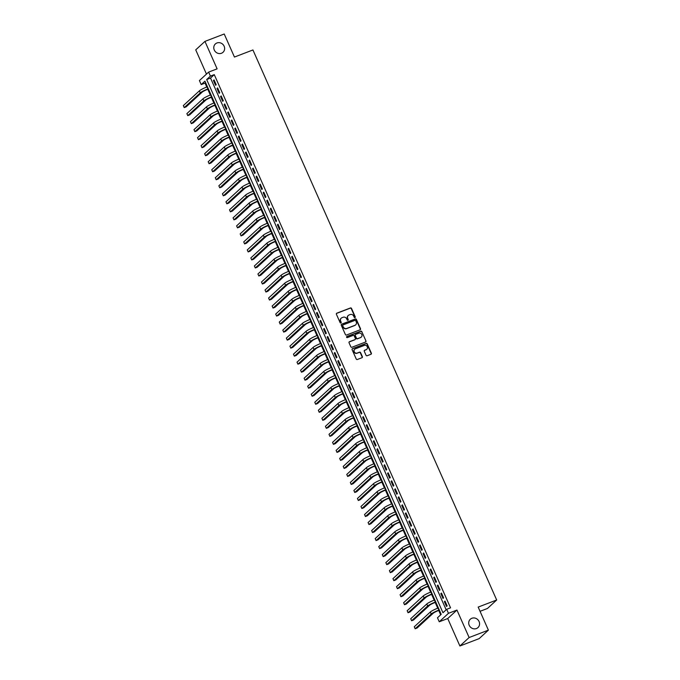 <?xml version="1.0" encoding="UTF-8"?>
<svg xmlns="http://www.w3.org/2000/svg" width="680" height="680" viewBox="0 0 680 680"><rect width="100%" height="100%" fill="white"/><g stroke="black" fill="none" stroke-linecap="round" stroke-linejoin="round"><path stroke-width="1.02" d="M354.96 317.577A0.612 0.561 47.4 0 0 355.249 316.82L351.543 308.465A0.867 0.799 47.4 0 0 350.438 307.964L336.812 313.183A0.867 0.799 47.4 0 0 336.404 314.262L340.111 322.626A0.612 0.561 47.4 0 0 341.054 322.873A0.612 0.561 47.4 0 0 341.173 322.218L340.697 321.139A2.78 2.567 47.4 0 1 341.998 317.688L343.137 317.254A2.78 2.567 47.4 0 1 346.673 318.844L347.149 319.923A0.612 0.561 47.4 0 0 348.092 320.17A0.612 0.561 47.4 0 0 348.211 319.524L347.735 318.435A2.78 2.567 47.4 0 1 349.036 314.993L350.175 314.56A2.78 2.567 47.4 0 1 353.71 316.149L354.186 317.228A0.612 0.561 47.4 0 0 354.96 317.577M354.986 317.569A0.612 0.561 47.4 0 0 354.994 317.05L351.296 308.686A0.867 0.799 47.4 0 0 350.183 308.193L336.566 313.412A0.867 0.799 47.4 0 0 336.464 313.463M340.909 322.966A0.612 0.561 47.4 0 0 340.926 322.447L340.697 321.139M347.947 320.263A0.612 0.561 47.4 0 0 347.964 319.753L347.735 318.435M471.861 618.273A5.661 5.228 47.4 0 0 470.305 619.242A5.661 5.228 47.4 0 0 469.676 626.161A5.661 5.228 47.4 0 0 476.416 628.541A5.661 5.228 47.4 0 0 477.972 627.581A5.661 5.228 47.4 0 0 478.601 620.653A5.661 5.228 47.4 0 0 471.861 618.273M216.929 42.984A5.661 5.228 47.4 0 0 215.373 43.945A5.661 5.228 47.4 0 0 214.744 50.873A5.661 5.228 47.4 0 0 221.476 53.252A5.661 5.228 47.4 0 0 223.031 52.283A5.661 5.228 47.4 0 0 223.669 45.356A5.661 5.228 47.4 0 0 216.929 42.984M366.036 355.249A0.867 0.799 47.4 0 0 367.14 355.742L370.957 354.28A0.867 0.799 47.4 0 0 371.365 353.2L367.251 343.918A0.867 0.799 47.4 0 0 366.146 343.417L352.529 348.636A0.867 0.799 47.4 0 0 352.121 349.716L356.235 359.006A0.867 0.799 47.4 0 0 357.34 359.499L361.955 357.731A0.867 0.799 47.4 0 0 362.363 356.651L360.604 352.682A0.867 0.799 47.4 0 0 359.499 352.18L357.212 353.065A2.321 2.142 47.4 0 1 354.705 349.248A2.321 2.142 47.4 0 1 355.342 348.849L364.31 345.414A2.321 2.142 47.4 0 1 366.817 349.231A2.321 2.142 47.4 0 1 366.171 349.622L364.684 350.2A0.867 0.799 47.4 0 0 364.276 351.271L366.036 355.249M446.692 609.306L448.469 613.309L439.246 621.792L437.469 617.78L441.21 614.346L204.935 81.15L201.195 84.584L199.418 80.572L208.641 72.097L210.418 76.109L206.678 79.543L442.96 612.74L446.692 609.306L450.551 607.827L214.268 74.63L210.418 76.109M208.641 72.097L217.115 68.85L204.952 41.386L224.222 34L234.439 57.052L252.934 49.963L496.68 599.998L478.176 607.087L488.393 630.139L469.123 637.525L456.952 610.062L448.469 613.309M360.111 329.8A0.867 0.799 47.4 0 0 360.519 328.729L356.405 319.438A0.867 0.799 47.4 0 0 355.3 318.945L341.683 324.164A0.867 0.799 47.4 0 0 341.275 325.244L345.389 334.526A0.867 0.799 47.4 0 0 346.494 335.027L360.111 329.8M361.828 331.678L365.942 340.969A0.867 0.799 47.4 0 1 365.534 342.04L351.917 347.259A0.867 0.799 47.4 0 1 350.812 346.766L349.052 342.788A0.867 0.799 47.4 0 1 349.46 341.717L354.986 339.6A0.867 0.799 47.4 0 0 355.394 338.521L354.221 335.886A0.867 0.799 47.4 0 0 353.115 335.385L347.37 337.594A0.612 0.561 47.4 0 1 346.707 336.591A0.612 0.561 47.4 0 1 346.876 336.49L360.723 331.177A0.867 0.799 47.4 0 1 361.828 331.678L365.942 340.969M488.393 630.139L479.171 638.613L459.901 646L469.123 637.525M204.952 41.386L195.73 49.861L206.465 74.094M216.197 84.711L214.064 79.9L213.435 80.469L215.569 85.28L216.197 84.711M219.75 92.727L217.617 87.916L216.988 88.493L219.121 93.304L219.75 92.727M223.303 100.742L221.17 95.931L220.541 96.509L222.675 101.32L223.303 100.742M226.856 108.766L224.723 103.955L224.094 104.525L226.227 109.335L226.856 108.766M230.409 116.781L228.276 111.97L227.647 112.54L229.78 117.351L230.409 116.781M233.963 124.797L231.829 119.986L231.2 120.564L233.333 125.375L233.963 124.797M237.516 132.821L235.382 128.01L234.753 128.579L236.886 133.391L237.516 132.821M241.069 140.837L238.935 136.025L238.306 136.595L240.44 141.406L241.069 140.837M244.621 148.852L242.488 144.041L241.859 144.619L243.993 149.43L244.621 148.852M248.175 156.876L246.041 152.065L245.412 152.635L247.546 157.445L248.175 156.876M251.727 164.892L249.594 160.081L248.965 160.65L251.099 165.461L251.727 164.892M255.28 172.907L253.147 168.096L252.526 168.674L254.651 173.476L255.28 172.907M258.833 180.922L256.7 176.112L256.079 176.69L258.204 181.5L258.833 180.922M262.387 188.946L260.253 184.135L259.632 184.705L261.757 189.516L262.387 188.946M265.94 196.962L263.806 192.151L263.185 192.72L265.31 197.531L265.94 196.962M269.493 204.977L267.359 200.167L266.738 200.744L268.863 205.555L269.493 204.977M273.046 213.001L270.912 208.191L270.291 208.76L272.416 213.571L273.046 213.001M276.599 221.017L274.465 216.206L273.844 216.775L275.969 221.587L276.599 221.017M280.151 229.032L278.018 224.222L277.398 224.8L279.523 229.611L280.151 229.032M283.704 237.048L281.571 232.237L280.95 232.815L283.075 237.626L283.704 237.048M287.257 245.072L285.124 240.261L284.503 240.83L286.628 245.642L287.257 245.072M290.81 253.088L288.677 248.276L288.056 248.846L290.181 253.657L290.81 253.088M294.363 261.103L292.23 256.292L291.609 256.87L293.734 261.681L294.363 261.103M297.916 269.127L295.783 264.316L295.162 264.885L297.287 269.697L297.916 269.127M301.469 277.142L299.336 272.332L298.716 272.901L300.841 277.712L301.469 277.142M305.023 285.158L302.889 280.347L302.269 280.925L304.394 285.736L305.023 285.158M308.575 293.182L306.442 288.371L305.822 288.94L307.947 293.751L308.575 293.182M312.128 301.197L309.995 296.387L309.375 296.956L311.5 301.767L312.128 301.197M315.681 309.213L313.548 304.402L312.927 304.971L315.052 309.782L315.681 309.213M319.234 317.228L317.101 312.418L316.481 312.995L318.606 317.806L319.234 317.228M322.787 325.252L320.654 320.442L320.034 321.011L322.167 325.822L322.787 325.252M326.341 333.268L324.207 328.457L323.587 329.026L325.72 333.837L326.341 333.268M329.894 341.284L327.76 336.473L327.139 337.05L329.273 341.861L329.894 341.284M333.447 349.308L331.313 344.497L330.692 345.066L332.826 349.877L333.447 349.308M337 357.323L334.866 352.512L334.245 353.082L336.379 357.892L337 357.323M340.552 365.339L338.419 360.527L337.798 361.105L339.932 365.916L340.552 365.339M344.105 373.354L341.972 368.543L341.351 369.121L343.485 373.932L344.105 373.354M347.659 381.378L345.525 376.567L344.904 377.137L347.038 381.947L347.659 381.378M351.212 389.394L349.078 384.582L348.457 385.152L350.591 389.963L351.212 389.394M354.764 397.409L352.631 392.598L352.01 393.176L354.144 397.987L354.764 397.409M358.317 405.433L356.184 400.622L355.563 401.192L357.697 406.002L358.317 405.433M361.87 413.449L359.737 408.637L359.116 409.207L361.25 414.018L361.87 413.449M365.423 421.464L363.29 416.653L362.67 417.231L364.803 422.042L365.423 421.464M368.976 429.479L366.843 424.677L366.223 425.247L368.356 430.058L368.976 429.479M372.529 437.504L370.396 432.692L369.775 433.262L371.909 438.073L372.529 437.504M376.082 445.519L373.949 440.708L373.328 441.277L375.462 446.088L376.082 445.519M379.635 453.535L377.502 448.723L376.881 449.302L379.015 454.113L379.635 453.535M383.188 461.558L381.055 456.748L380.434 457.317L382.568 462.128L383.188 461.558M386.741 469.574L384.608 464.763L383.988 465.333L386.121 470.144L386.741 469.574M390.295 477.589L388.161 472.779L387.541 473.356L389.674 478.167L390.295 477.589M393.848 485.613L391.714 480.802L391.094 481.372L393.227 486.183L393.848 485.613M397.4 493.629L395.267 488.818L394.647 489.387L396.78 494.198L397.4 493.629M400.953 501.644L398.82 496.833L398.2 497.412L400.333 502.214L400.953 501.644M404.506 509.66L402.373 504.849L401.752 505.427L403.886 510.238L404.506 509.66M408.059 517.684L405.926 512.873L405.305 513.442L407.439 518.254L408.059 517.684M411.613 525.7L409.479 520.888L408.858 521.458L410.992 526.269L411.613 525.7M415.166 533.715L413.032 528.904L412.411 529.482L414.545 534.293L415.166 533.715M418.719 541.739L416.585 536.928L415.964 537.498L418.098 542.308L418.719 541.739M422.272 549.755L420.138 544.943L419.517 545.513L421.651 550.324L422.272 549.755M425.825 557.77L423.691 552.959L423.07 553.537L425.204 558.348L425.825 557.77M429.377 565.785L427.244 560.975L426.624 561.553L428.757 566.363L429.377 565.785M432.93 573.81L430.797 568.998L430.176 569.568L432.31 574.379L432.93 573.81M436.483 581.825L434.35 577.014L433.729 577.583L435.863 582.394L436.483 581.825M440.037 589.84L437.903 585.029L437.283 585.608L439.416 590.418L440.037 589.84M443.589 597.865L441.456 593.053L440.835 593.623L442.969 598.434L443.589 597.865M214.268 74.63L210.528 78.064L446.156 609.798M444.388 601.638L446.522 606.45L447.142 605.88L445.009 601.069L444.388 601.638L445.137 601.358M205.581 82.611L205.045 83.104L206.771 87.006M207.791 89.292L210.324 95.022M211.344 97.316L213.877 103.046M214.897 105.332L217.43 111.061M218.45 113.347L220.983 119.076M222.003 121.363L224.536 127.092M225.556 129.387L228.089 135.116M229.109 137.403L231.642 143.131M232.662 145.418L235.195 151.147M236.215 153.442L238.748 159.171M239.768 161.457L242.301 167.186M243.321 169.473L245.862 175.202M246.874 177.488L249.416 183.218M250.427 185.512L252.969 191.242M253.98 193.528L256.522 199.257M257.533 201.543L260.075 207.272M261.086 209.567L263.627 215.296M264.639 217.583L267.18 223.312M268.192 225.599L270.733 231.327M271.745 233.614L274.286 239.343M275.298 241.638L277.839 247.367M278.851 249.653L281.392 255.382M282.404 257.669L284.945 263.398M285.957 265.693L288.499 271.422M289.51 273.708L292.051 279.438M293.063 281.724L295.604 287.453M296.616 289.748L299.157 295.477M300.169 297.764L302.71 303.493M303.722 305.779L306.264 311.508M307.275 313.795L309.817 319.524M310.828 321.819L313.37 327.548M314.381 329.834L316.923 335.563M317.934 337.85L320.475 343.578M321.487 345.874L324.028 351.602M325.04 353.889L327.582 359.618M328.593 361.904L331.135 367.633M332.146 369.92L334.688 375.649M335.699 377.944L338.24 383.673M339.252 385.959L341.793 391.688M342.805 393.975L345.346 399.704M346.358 401.999L348.899 407.728M349.911 410.014L352.452 415.743M353.464 418.03L356.005 423.759M357.017 426.054L359.558 431.783M360.57 434.07L363.111 439.798M364.123 442.085L366.664 447.814M367.676 450.1L370.217 455.829M371.229 458.125L373.771 463.853M374.782 466.14L377.324 471.869M378.335 474.156L380.876 479.885M381.888 482.179L384.429 487.909M385.441 490.195L387.982 495.924M388.994 498.21L391.536 503.94M392.547 506.226L395.089 511.955M396.1 514.25L398.642 519.979M399.653 522.265L402.195 527.994M403.206 530.281L405.748 536.01M406.759 538.305L409.3 544.034M410.312 546.321L412.853 552.049M413.865 554.336L416.406 560.065M417.418 562.351L419.959 568.081M420.971 570.375L423.512 576.104M424.524 578.391L427.065 584.12M428.077 586.406L430.618 592.135M431.63 594.431L434.171 600.159M435.183 602.446L437.725 608.175M438.736 610.462L440.674 614.839M480.046 611.312L487.458 608.472L496.68 599.998M456.952 610.062L447.729 618.537L459.901 646M447.729 618.537L439.246 621.792M205.045 83.104L201.195 84.584M210.528 78.064L206.678 79.543M213.435 80.469L214.191 80.18M216.988 88.493L217.745 88.204M220.541 96.509L221.298 96.22M224.094 104.525L224.85 104.235M227.647 112.54L228.403 112.259M231.2 120.564L231.956 120.275M234.753 128.579L235.509 128.291M238.306 136.595L239.062 136.315M241.859 144.619L242.615 144.33M245.412 152.635L246.168 152.345M248.965 160.65L249.722 160.361M252.526 168.674L253.275 168.385M256.079 176.69L256.827 176.4M259.632 184.705L260.38 184.416M263.185 192.72L263.933 192.44M266.738 200.744L267.486 200.456M270.291 208.76L271.039 208.471M273.844 216.775L274.593 216.487M277.398 224.8L278.146 224.51M280.95 232.815L281.699 232.526M284.503 240.83L285.251 240.542M288.056 248.846L288.804 248.565M291.609 256.87L292.357 256.581M295.162 264.885L295.911 264.596M298.716 272.901L299.464 272.62M302.269 280.925L303.017 280.636M305.822 288.94L306.57 288.651M309.375 296.956L310.123 296.667M312.927 304.971L313.675 304.691M316.481 312.995L317.228 312.707M320.034 321.011L320.781 320.722M323.587 329.026L324.334 328.746M327.139 337.05L327.887 336.762M330.692 345.066L331.44 344.777M334.245 353.082L334.993 352.793M337.798 361.105L338.546 360.817M341.351 369.121L342.1 368.832M344.904 377.137L345.652 376.848M348.457 385.152L349.205 384.872M352.01 393.176L352.758 392.887M355.563 401.192L356.311 400.902M359.116 409.207L359.865 408.918M362.67 417.231L363.418 416.942M366.223 425.247L366.971 424.957M369.775 433.262L370.524 432.973M373.328 441.277L374.076 440.997M376.881 449.302L377.629 449.012M380.434 457.317L381.183 457.028M383.988 465.333L384.736 465.052M387.541 473.356L388.288 473.067M391.094 481.372L391.841 481.083M394.647 489.387L395.394 489.098M398.2 497.412L398.947 497.123M401.752 505.427L402.5 505.138M405.305 513.442L406.053 513.154M408.858 521.458L409.606 521.178M412.411 529.482L413.159 529.193M415.964 537.498L416.712 537.208M419.517 545.513L420.265 545.224M423.07 553.537L423.819 553.248M426.624 561.553L427.372 561.263M430.176 569.568L430.925 569.279M433.729 577.583L434.477 577.303M437.283 585.608L438.031 585.318M440.835 593.623L441.583 593.334M348.151 315.579A2.78 2.567 47.4 0 0 347.48 318.665M341.113 318.282A2.78 2.567 47.4 0 0 340.442 321.368M360.213 329.757A0.867 0.799 47.4 0 0 360.273 328.958L356.159 319.668A0.867 0.799 47.4 0 0 355.053 319.175L341.428 324.394A0.867 0.799 47.4 0 0 341.334 324.436M355.733 320.714A0.612 0.561 47.4 0 0 354.96 320.365L343 324.947A0.612 0.561 47.4 0 0 342.72 325.703L343.221 326.842A2.78 2.567 47.4 0 0 346.757 328.431L354.934 325.303A2.78 2.567 47.4 0 0 356.235 321.852L355.733 320.714M342.728 325.185A0.612 0.561 47.4 0 0 342.465 325.933L342.72 325.703M355.563 324.938A2.78 2.567 47.4 0 1 354.679 325.524L346.511 328.661A2.78 2.567 47.4 0 1 342.975 327.072L342.465 325.933M365.636 341.998A0.867 0.799 47.4 0 0 365.695 341.19M355.087 339.55A0.867 0.799 47.4 0 1 354.73 339.83L349.205 341.947A0.867 0.799 47.4 0 0 349.112 341.989M361.582 331.908A0.867 0.799 47.4 0 0 360.476 331.406L346.63 336.719A0.612 0.561 47.4 0 0 346.604 336.727M360.714 337.399A2.321 2.142 47.4 0 0 361.615 334.161A2.321 2.142 47.4 0 0 358.844 333.192L355.691 334.399A0.867 0.799 47.4 0 0 355.283 335.478L356.447 338.113A0.867 0.799 47.4 0 0 357.552 338.615L360.468 337.628A2.321 2.142 47.4 0 0 361.225 337.118M355.342 334.679A0.867 0.799 47.4 0 0 355.028 335.707L355.283 335.478M360.468 337.628L357.306 338.844A0.867 0.799 47.4 0 1 356.201 338.342L355.028 335.707M366.681 349.341A2.321 2.142 47.4 0 1 365.925 349.851L364.429 350.429A0.867 0.799 47.4 0 0 364.327 350.472M354.586 349.367A2.321 2.142 47.4 0 0 356.957 353.286L357.212 353.065M362.058 357.68A0.867 0.799 47.4 0 0 362.117 356.881L360.357 352.911A0.867 0.799 47.4 0 0 359.252 352.41L356.957 353.286M371.059 354.229A0.867 0.799 47.4 0 0 371.118 353.43L367.004 344.148A0.867 0.799 47.4 0 0 365.899 343.647L352.282 348.865A0.867 0.799 47.4 0 0 352.18 348.916M208.429 89.046L207.306 89.479A4.42 0.578 156.1 0 0 202.198 92.106L186.133 106.871L184.212 107.602L200.277 92.846A6.638 0.875 -23.9 0 1 207.927 88.91L208.309 88.766M184.212 107.602L183.319 105.604L199.385 90.84A6.638 0.875 -23.9 0 1 207.034 86.904L207.417 86.759M211.981 97.061L210.859 97.495A4.42 0.578 156.1 0 0 205.76 100.121L189.686 114.886L187.765 115.626L203.83 100.861A6.638 0.875 -23.9 0 1 211.48 96.925L211.862 96.781M187.765 115.626L186.873 113.619L202.938 98.855A6.638 0.875 -23.9 0 1 210.588 94.919L210.97 94.775M215.534 105.085L214.412 105.519A4.42 0.578 156.1 0 0 209.312 108.137L193.239 122.901L191.318 123.641L207.383 108.876A6.638 0.875 -23.9 0 1 215.033 104.941L215.416 104.797M191.318 123.641L190.425 121.635L206.49 106.871A6.638 0.875 -23.9 0 1 214.141 102.935L214.523 102.791M219.088 113.101L217.965 113.534A4.42 0.578 156.1 0 0 212.865 116.161L196.792 130.917L194.871 131.656L210.936 116.892A6.638 0.875 -23.9 0 1 218.586 112.965L218.969 112.82M194.871 131.656L193.978 129.659L210.043 114.894A6.638 0.875 -23.9 0 1 217.694 110.959L218.076 110.814M222.641 121.117L221.519 121.55A4.42 0.578 156.1 0 0 216.418 124.177L200.345 138.941L198.424 139.68L214.489 124.916A6.638 0.875 -23.9 0 1 222.139 120.981L222.522 120.836M198.424 139.68L197.531 137.674L213.596 122.91A6.638 0.875 -23.9 0 1 221.246 118.974L221.629 118.83M226.194 129.141L225.072 129.574A4.42 0.578 156.1 0 0 219.972 132.192L203.898 146.956L201.977 147.696L218.042 132.931A6.638 0.875 -23.9 0 1 225.692 128.996L226.075 128.851M201.977 147.696L201.084 145.69L217.149 130.925A6.638 0.875 -23.9 0 1 224.8 126.99L225.182 126.845M229.746 137.156L228.625 137.589A4.42 0.578 156.1 0 0 223.525 140.207L207.451 154.972L205.53 155.712L221.595 140.947A6.638 0.875 -23.9 0 1 229.245 137.011L229.627 136.867M205.53 155.712L204.637 153.706L220.702 138.95A6.638 0.875 -23.9 0 1 228.352 135.014L228.735 134.869M233.308 145.171L232.177 145.605A4.42 0.578 156.1 0 0 227.077 148.231L211.004 162.996L209.083 163.736L225.148 148.971A6.638 0.875 -23.9 0 1 232.798 145.035L233.18 144.891M209.083 163.736L208.191 161.73L224.255 146.965A6.638 0.875 -23.9 0 1 231.905 143.03L232.288 142.885M236.861 153.195L235.73 153.62A4.42 0.578 156.1 0 0 230.63 156.247L214.557 171.011L212.636 171.751L228.701 156.987A6.638 0.875 -23.9 0 1 236.351 153.051L236.733 152.906M212.636 171.751L211.744 169.745L227.808 154.981A6.638 0.875 -23.9 0 1 235.458 151.045L235.841 150.9M240.414 161.211L239.283 161.644A4.42 0.578 156.1 0 0 234.183 164.262L218.11 179.027L216.189 179.767L232.254 165.002A6.638 0.875 -23.9 0 1 239.904 161.066L240.286 160.922M216.189 179.767L215.296 177.76L231.361 162.996A6.638 0.875 -23.9 0 1 239.02 159.069L239.394 158.916M243.967 169.226L242.837 169.66A4.42 0.578 156.1 0 0 237.736 172.286L221.663 187.043L219.742 187.782L235.807 173.018A6.638 0.875 -23.9 0 1 243.457 169.09L243.839 168.946M219.742 187.782L218.85 185.784L234.915 171.02A6.638 0.875 -23.9 0 1 242.573 167.084L242.947 166.94M247.52 177.242L246.389 177.675A4.42 0.578 156.1 0 0 241.29 180.302L225.216 195.066L223.295 195.806L239.36 181.042A6.638 0.875 -23.9 0 1 247.01 177.106L247.393 176.962M223.295 195.806L222.402 193.8L238.468 179.035A6.638 0.875 -23.9 0 1 246.126 175.1L246.5 174.956M251.073 185.266L249.942 185.7A4.42 0.578 156.1 0 0 244.843 188.317L228.769 203.082L226.848 203.821L242.913 189.057A6.638 0.875 -23.9 0 1 250.563 185.121L250.946 184.977M226.848 203.821L225.955 201.816L242.02 187.051A6.638 0.875 -23.9 0 1 249.679 183.115L250.053 182.971M254.626 193.281L253.496 193.715A4.42 0.578 156.1 0 0 248.395 196.333L232.322 211.097L230.401 211.837L246.466 197.072A6.638 0.875 -23.9 0 1 254.116 193.145L254.499 192.993M230.401 211.837L229.508 209.831L245.574 195.075A6.638 0.875 -23.9 0 1 253.232 191.139L253.606 190.995M258.179 201.297L257.048 201.731A4.42 0.578 156.1 0 0 251.949 204.357L235.875 219.121L233.954 219.861L250.019 205.096A6.638 0.875 -23.9 0 1 257.669 201.161L258.051 201.017M233.954 219.861L233.061 217.855L249.126 203.09A6.638 0.875 -23.9 0 1 256.785 199.155L257.159 199.01M261.732 209.321L260.601 209.746A4.42 0.578 156.1 0 0 255.501 212.373L239.428 227.137L237.507 227.876L253.572 213.112A6.638 0.875 -23.9 0 1 261.222 209.177L261.604 209.032M237.507 227.876L236.614 225.871L252.679 211.106A6.638 0.875 -23.9 0 1 260.338 207.17L260.712 207.026M265.285 217.337L264.154 217.77A4.42 0.578 156.1 0 0 259.054 220.388L242.981 235.152L241.06 235.892L257.125 221.127A6.638 0.875 -23.9 0 1 264.775 217.192L265.157 217.047M241.06 235.892L240.167 233.886L256.232 219.121A6.638 0.875 -23.9 0 1 263.891 215.194L264.265 215.042M268.838 225.352L267.707 225.785A4.42 0.578 156.1 0 0 262.607 228.412L246.534 243.176L244.613 243.907L260.678 229.151A6.638 0.875 -23.9 0 1 268.328 225.216L268.71 225.072M244.613 243.907L243.721 241.91L259.786 227.145A6.638 0.875 -23.9 0 1 267.444 223.21L267.818 223.065M272.391 233.368L271.26 233.801A4.42 0.578 156.1 0 0 266.161 236.427L250.087 251.192L248.166 251.931L264.231 237.167A6.638 0.875 -23.9 0 1 271.881 233.231L272.264 233.087M248.166 251.931L247.274 249.925L263.339 235.161A6.638 0.875 -23.9 0 1 270.997 231.225L271.371 231.081M275.944 241.392L274.813 241.825A4.42 0.578 156.1 0 0 269.714 244.443L253.64 259.207L251.719 259.947L267.784 245.182A6.638 0.875 -23.9 0 1 275.434 241.247L275.817 241.102M251.719 259.947L250.826 257.941L266.892 243.176A6.638 0.875 -23.9 0 1 274.55 239.241L274.924 239.097M279.497 249.407L278.366 249.84A4.42 0.578 156.1 0 0 273.267 252.467L257.201 267.223L255.272 267.962L271.337 253.198A6.638 0.875 -23.9 0 1 278.987 249.271L279.37 249.118M255.272 267.962L254.379 265.965L270.445 251.2A6.638 0.875 -23.9 0 1 278.103 247.265L278.477 247.121M283.05 257.423L281.92 257.856A4.42 0.578 156.1 0 0 276.82 260.482L260.754 275.247L258.825 275.986L274.89 261.222A6.638 0.875 -23.9 0 1 282.54 257.286L282.923 257.142M258.825 275.986L257.933 273.981L273.998 259.216A6.638 0.875 -23.9 0 1 281.656 255.28L282.03 255.136M286.603 265.447L285.473 265.88A4.42 0.578 156.1 0 0 280.373 268.498L264.308 283.262L262.378 284.002L278.443 269.238A6.638 0.875 -23.9 0 1 286.093 265.302L286.475 265.157M262.378 284.002L261.486 281.996L277.55 267.231A6.638 0.875 -23.9 0 1 285.209 263.296L285.583 263.151M290.156 273.462L289.025 273.896A4.42 0.578 156.1 0 0 283.925 276.514L267.861 291.278L265.931 292.017L281.996 277.253A6.638 0.875 -23.9 0 1 289.646 273.317L290.028 273.173M265.931 292.017L265.038 290.012L281.103 275.247A6.638 0.875 -23.9 0 1 288.762 271.32L289.136 271.175M293.709 281.477L292.578 281.911A4.42 0.578 156.1 0 0 287.478 284.537L271.413 299.302L269.484 300.033L285.549 285.277A6.638 0.875 -23.9 0 1 293.199 281.341L293.582 281.197M269.484 300.033L268.591 298.036L284.656 283.271A6.638 0.875 -23.9 0 1 292.315 279.335L292.689 279.191M297.262 289.501L296.131 289.926A4.42 0.578 156.1 0 0 291.031 292.553L274.966 307.317L273.037 308.057L289.102 293.293A6.638 0.875 -23.9 0 1 296.752 289.357L297.135 289.212M273.037 308.057L272.144 306.051L288.218 291.286A6.638 0.875 -23.9 0 1 295.868 287.351L296.242 287.207M300.815 297.517L299.685 297.95A4.42 0.578 156.1 0 0 294.584 300.569L278.519 315.333L276.59 316.072L292.655 301.308A6.638 0.875 -23.9 0 1 300.305 297.373L300.688 297.228M276.59 316.072L275.697 314.067L291.771 299.302A6.638 0.875 -23.9 0 1 299.421 295.375L299.795 295.222M304.368 305.532L303.238 305.966A4.42 0.578 156.1 0 0 298.137 308.593L282.072 323.349L280.143 324.088L296.208 309.324A6.638 0.875 -23.9 0 1 303.858 305.397L304.24 305.252M280.143 324.088L279.25 322.091L295.324 307.326A6.638 0.875 -23.9 0 1 302.974 303.39L303.348 303.246M307.921 313.548L306.791 313.981A4.42 0.578 156.1 0 0 301.69 316.608L285.625 331.373L283.696 332.112L299.761 317.348A6.638 0.875 -23.9 0 1 307.411 313.412L307.793 313.267M283.696 332.112L282.803 330.106L298.877 315.341A6.638 0.875 -23.9 0 1 306.527 311.406L306.901 311.262M311.474 321.572L310.344 322.005A4.42 0.578 156.1 0 0 305.243 324.624L289.178 339.388L287.249 340.127L303.314 325.363A6.638 0.875 -23.9 0 1 310.964 321.427L311.346 321.283M287.249 340.127L286.356 338.122L302.43 323.357A6.638 0.875 -23.9 0 1 310.08 319.422L310.454 319.277M315.027 329.587L313.897 330.021A4.42 0.578 156.1 0 0 308.797 332.639L292.731 347.403L290.802 348.143L306.867 333.378A6.638 0.875 -23.9 0 1 314.517 329.451L314.899 329.298M290.802 348.143L289.909 346.137L305.983 331.381A6.638 0.875 -23.9 0 1 313.633 327.445L314.007 327.301M318.58 337.603L317.45 338.036A4.42 0.578 156.1 0 0 312.35 340.663L296.284 355.427L294.355 356.167L310.42 341.402A6.638 0.875 -23.9 0 1 318.07 337.467L318.452 337.322M294.355 356.167L293.462 354.161L309.536 339.397A6.638 0.875 -23.9 0 1 317.186 335.461L317.56 335.317M322.133 345.627L321.002 346.052A4.42 0.578 156.1 0 0 315.902 348.678L299.837 363.443L297.908 364.183L313.973 349.418A6.638 0.875 -23.9 0 1 321.623 345.482L322.005 345.338M297.908 364.183L297.015 362.176L313.089 347.412A6.638 0.875 -23.9 0 1 320.739 343.476L321.113 343.332M325.686 353.642L324.555 354.076A4.42 0.578 156.1 0 0 319.455 356.694L303.39 371.458L301.461 372.198L317.526 357.433A6.638 0.875 -23.9 0 1 325.176 353.498L325.558 353.353M301.461 372.198L300.569 370.192L316.642 355.427A6.638 0.875 -23.9 0 1 324.292 351.5L324.666 351.348M329.239 361.658L328.108 362.091A4.42 0.578 156.1 0 0 323.008 364.718L306.944 379.482L305.014 380.214L321.079 365.457A6.638 0.875 -23.9 0 1 328.729 361.522L329.111 361.377M305.014 380.214L304.122 378.216L320.195 363.451A6.638 0.875 -23.9 0 1 327.845 359.516L328.219 359.372M332.792 369.673L331.661 370.107A4.42 0.578 156.1 0 0 326.561 372.733L310.497 387.498L308.567 388.238L324.632 373.473A6.638 0.875 -23.9 0 1 332.282 369.537L332.664 369.393M308.567 388.238L307.675 386.231L323.748 371.467A6.638 0.875 -23.9 0 1 331.398 367.531L331.772 367.387M336.345 377.697L335.214 378.131A4.42 0.578 156.1 0 0 330.115 380.749L314.05 395.513L312.12 396.253L328.185 381.488A6.638 0.875 -23.9 0 1 335.835 377.553L336.217 377.409M312.12 396.253L311.227 394.247L327.301 379.482A6.638 0.875 -23.9 0 1 334.951 375.547L335.325 375.402M339.898 385.713L338.767 386.147A4.42 0.578 156.1 0 0 333.668 388.764L317.602 403.529L315.673 404.269L331.738 389.504A6.638 0.875 -23.9 0 1 339.388 385.577L339.771 385.424M315.673 404.269L314.78 402.262L330.854 387.506A6.638 0.875 -23.9 0 1 338.504 383.571L338.878 383.426M343.451 393.728L342.32 394.162A4.42 0.578 156.1 0 0 337.221 396.788L321.155 411.553L319.226 412.293L335.291 397.528A6.638 0.875 -23.9 0 1 342.941 393.592L343.324 393.448M319.226 412.293L318.333 410.286L334.407 395.522A6.638 0.875 -23.9 0 1 342.057 391.587L342.431 391.442M347.004 401.752L345.874 402.186A4.42 0.578 156.1 0 0 340.774 404.804L324.708 419.569L322.779 420.308L338.844 405.543A6.638 0.875 -23.9 0 1 346.494 401.608L346.876 401.464M322.779 420.308L321.887 418.302L337.96 403.537A6.638 0.875 -23.9 0 1 345.61 399.602L345.984 399.457M350.557 409.768L349.426 410.201A4.42 0.578 156.1 0 0 344.326 412.82L328.262 427.584L326.332 428.324L342.397 413.559A6.638 0.875 -23.9 0 1 350.047 409.624L350.429 409.479M326.332 428.324L325.44 426.317L341.513 411.553A6.638 0.875 -23.9 0 1 349.163 407.626L349.537 407.481M354.11 417.784L352.979 418.217A4.42 0.578 156.1 0 0 347.879 420.844L331.815 435.608L329.885 436.339L345.95 421.583A6.638 0.875 -23.9 0 1 353.6 417.648L353.982 417.503M329.885 436.339L328.993 434.341L345.066 419.577A6.638 0.875 -23.9 0 1 352.716 415.642L353.09 415.497M357.663 425.799L356.532 426.232A4.42 0.578 156.1 0 0 351.433 428.859L335.368 443.623L333.438 444.363L349.503 429.599A6.638 0.875 -23.9 0 1 357.153 425.663L357.536 425.519M333.438 444.363L332.546 442.357L348.619 427.592A6.638 0.875 -23.9 0 1 356.269 423.657L356.643 423.512M361.216 433.823L360.085 434.256A4.42 0.578 156.1 0 0 354.986 436.875L338.921 451.639L336.991 452.379L353.056 437.614A6.638 0.875 -23.9 0 1 360.706 433.678L361.089 433.534M336.991 452.379L336.099 450.373L352.172 435.608A6.638 0.875 -23.9 0 1 359.822 431.673L360.196 431.528M364.769 441.838L363.638 442.272A4.42 0.578 156.1 0 0 358.538 444.898L342.474 459.654L340.544 460.394L356.609 445.629A6.638 0.875 -23.9 0 1 364.259 441.702L364.642 441.558M340.544 460.394L339.66 458.396L355.725 443.632A6.638 0.875 -23.9 0 1 363.375 439.696L363.749 439.552M368.322 449.854L367.192 450.287A4.42 0.578 156.1 0 0 362.091 452.914L346.026 467.679L344.097 468.418L360.162 453.654A6.638 0.875 -23.9 0 1 367.812 449.718L368.195 449.573M344.097 468.418L343.213 466.412L359.278 451.647A6.638 0.875 -23.9 0 1 366.928 447.712L367.302 447.567M371.875 457.878L370.745 458.312A4.42 0.578 156.1 0 0 365.644 460.929L349.579 475.694L347.65 476.433L363.715 461.669A6.638 0.875 -23.9 0 1 371.365 457.733L371.748 457.589M347.65 476.433L346.766 474.427L362.831 459.663A6.638 0.875 -23.9 0 1 370.481 455.727L370.863 455.583M375.428 465.894L374.298 466.327A4.42 0.578 156.1 0 0 369.197 468.945L353.132 483.71L351.203 484.449L367.268 469.685A6.638 0.875 -23.9 0 1 374.918 465.749L375.3 465.604M351.203 484.449L350.319 482.443L366.384 467.687A6.638 0.875 -23.9 0 1 374.034 463.752L374.416 463.607M378.981 473.909L377.85 474.342A4.42 0.578 156.1 0 0 372.75 476.969L356.685 491.733L354.756 492.473L370.821 477.708A6.638 0.875 -23.9 0 1 378.471 473.773L378.853 473.629M354.756 492.473L353.872 490.467L369.937 475.702A6.638 0.875 -23.9 0 1 377.587 471.767L377.969 471.623M382.534 481.933L381.403 482.358A4.42 0.578 156.1 0 0 376.303 484.985L360.238 499.749L358.309 500.488L374.374 485.724A6.638 0.875 -23.9 0 1 382.024 481.788L382.406 481.644M358.309 500.488L357.425 498.483L373.49 483.718A6.638 0.875 -23.9 0 1 381.14 479.783L381.523 479.638M386.087 489.948L384.957 490.382A4.42 0.578 156.1 0 0 379.856 493L363.791 507.764L361.862 508.504L377.927 493.739A6.638 0.875 -23.9 0 1 385.577 489.804L385.959 489.66M361.862 508.504L360.978 506.498L377.043 491.733A6.638 0.875 -23.9 0 1 384.693 487.806L385.075 487.654M389.64 497.964L388.51 498.397A4.42 0.578 156.1 0 0 383.409 501.024L367.344 515.78L365.415 516.519L381.48 501.763A6.638 0.875 -23.9 0 1 389.13 497.828L389.512 497.683M365.415 516.519L364.531 514.522L380.596 499.758A6.638 0.875 -23.9 0 1 388.246 495.822L388.628 495.677M393.193 505.979L392.062 506.413A4.42 0.578 156.1 0 0 386.962 509.039L370.898 523.804L368.968 524.543L385.033 509.779A6.638 0.875 -23.9 0 1 392.683 505.844L393.065 505.699M368.968 524.543L368.084 522.538L384.149 507.773A6.638 0.875 -23.9 0 1 391.799 503.837L392.181 503.693M396.746 514.004L395.615 514.437A4.42 0.578 156.1 0 0 390.515 517.055L374.45 531.819L372.521 532.559L388.586 517.794A6.638 0.875 -23.9 0 1 396.236 513.859L396.618 513.715M372.521 532.559L371.637 530.553L387.702 515.788A6.638 0.875 -23.9 0 1 395.352 511.853L395.734 511.708M400.299 522.019L399.168 522.452A4.42 0.578 156.1 0 0 394.069 525.071L378.003 539.835L376.074 540.575L392.139 525.81A6.638 0.875 -23.9 0 1 399.789 521.883L400.171 521.73M376.074 540.575L375.19 538.568L391.255 523.812A6.638 0.875 -23.9 0 1 398.905 519.877L399.287 519.733M403.852 530.034L402.721 530.468A4.42 0.578 156.1 0 0 397.622 533.094L381.556 547.859L379.627 548.598L395.692 533.834A6.638 0.875 -23.9 0 1 403.342 529.899L403.725 529.754M379.627 548.598L378.743 546.592L394.808 531.828A6.638 0.875 -23.9 0 1 402.458 527.892L402.841 527.748M407.405 538.058L406.274 538.492A4.42 0.578 156.1 0 0 401.175 541.11L385.109 555.875L383.18 556.614L399.245 541.85A6.638 0.875 -23.9 0 1 406.895 537.914L407.277 537.769M383.18 556.614L382.296 554.608L398.361 539.843A6.638 0.875 -23.9 0 1 406.011 535.908L406.394 535.763M410.958 546.074L409.827 546.508A4.42 0.578 156.1 0 0 404.727 549.125L388.662 563.89L386.733 564.63L402.798 549.865A6.638 0.875 -23.9 0 1 410.448 545.929L410.83 545.785M386.733 564.63L385.849 562.623L401.914 547.859A6.638 0.875 -23.9 0 1 409.564 543.932L409.947 543.779M414.511 554.09L413.38 554.523A4.42 0.578 156.1 0 0 408.28 557.149L392.216 571.914L390.286 572.645L406.351 557.889A6.638 0.875 -23.9 0 1 414.001 553.953L414.383 553.809M390.286 572.645L389.402 570.648L405.467 555.883A6.638 0.875 -23.9 0 1 413.117 551.947L413.5 551.803M418.064 562.105L416.933 562.538A4.42 0.578 156.1 0 0 411.833 565.165L395.769 579.929L393.839 580.669L409.904 565.904A6.638 0.875 -23.9 0 1 417.562 561.969L417.936 561.825M393.839 580.669L392.955 578.663L409.02 563.899A6.638 0.875 -23.9 0 1 416.67 559.963L417.052 559.818M421.617 570.129L420.486 570.562A4.42 0.578 156.1 0 0 415.387 573.181L399.322 587.945L397.392 588.685L413.457 573.92A6.638 0.875 -23.9 0 1 421.115 569.985L421.49 569.84M397.392 588.685L396.508 586.678L412.573 571.914A6.638 0.875 -23.9 0 1 420.223 567.979L420.605 567.834M425.17 578.144L424.039 578.578A4.42 0.578 156.1 0 0 418.94 581.204L402.875 595.961L400.945 596.7L417.01 581.935A6.638 0.875 -23.9 0 1 424.668 578.009L425.043 577.856M400.945 596.7L400.061 594.702L416.126 579.938A6.638 0.875 -23.9 0 1 423.776 576.002L424.159 575.858M428.723 586.16L427.592 586.593A4.42 0.578 156.1 0 0 422.493 589.22L406.427 603.985L404.498 604.724L420.563 589.96A6.638 0.875 -23.9 0 1 428.221 586.024L428.596 585.88M404.498 604.724L403.614 602.718L419.679 587.953A6.638 0.875 -23.9 0 1 427.329 584.018L427.712 583.873M432.276 594.184L431.146 594.617A4.42 0.578 156.1 0 0 426.046 597.236L409.98 612L408.051 612.74L424.116 597.975A6.638 0.875 -23.9 0 1 431.774 594.039L432.149 593.895M408.051 612.74L407.167 610.733L423.232 595.969A6.638 0.875 -23.9 0 1 430.882 592.034L431.264 591.889M435.829 602.2L434.699 602.633A4.42 0.578 156.1 0 0 429.599 605.251L413.534 620.015L411.604 620.755L427.669 605.99A6.638 0.875 -23.9 0 1 435.327 602.055L435.702 601.91M411.604 620.755L410.72 618.749L426.785 603.985A6.638 0.875 -23.9 0 1 434.435 600.058L434.817 599.913M439.382 610.215L438.252 610.649A4.42 0.578 156.1 0 0 433.151 613.275L417.087 628.039L415.157 628.77L431.222 614.014A6.638 0.875 -23.9 0 1 438.881 610.079L439.254 609.935M415.157 628.77L414.273 626.773L430.338 612.009A6.638 0.875 -23.9 0 1 437.988 608.073L438.37 607.928M207.034 86.904L207.927 88.91M199.385 90.84L200.277 92.846M210.588 94.919L211.48 96.925M202.938 98.855L203.83 100.861M214.141 102.935L215.033 104.941M206.49 106.871L207.383 108.876M217.694 110.959L218.586 112.965M210.043 114.894L210.936 116.892M221.246 118.974L222.139 120.981M213.596 122.91L214.489 124.916M224.8 126.99L225.692 128.996M217.149 130.925L218.042 132.931M228.352 135.014L229.245 137.011M220.702 138.95L221.595 140.947M231.905 143.03L232.798 145.035M224.255 146.965L225.148 148.971M235.458 151.045L236.351 153.051M227.808 154.981L228.701 156.987M239.02 159.069L239.904 161.066M231.361 162.996L232.254 165.002M242.573 167.084L243.457 169.09M234.915 171.02L235.807 173.018M246.126 175.1L247.01 177.106M238.468 179.035L239.36 181.042M249.679 183.115L250.563 185.121M242.02 187.051L242.913 189.057M253.232 191.139L254.116 193.145M245.574 195.075L246.466 197.072M256.785 199.155L257.669 201.161M249.126 203.09L250.019 205.096M260.338 207.17L261.222 209.177M252.679 211.106L253.572 213.112M263.891 215.194L264.775 217.192M256.232 219.121L257.125 221.127M267.444 223.21L268.328 225.216M259.786 227.145L260.678 229.151M270.997 231.225L271.881 233.231M263.339 235.161L264.231 237.167M274.55 239.241L275.434 241.247M266.892 243.176L267.784 245.182M278.103 247.265L278.987 249.271M270.445 251.2L271.337 253.198M281.656 255.28L282.54 257.286M273.998 259.216L274.89 261.222M285.209 263.296L286.093 265.302M277.55 267.231L278.443 269.238M288.762 271.32L289.646 273.317M281.103 275.247L281.996 277.253M292.315 279.335L293.199 281.341M284.656 283.271L285.549 285.277M295.868 287.351L296.752 289.357M288.218 291.286L289.102 293.293M299.421 295.375L300.305 297.373M291.771 299.302L292.655 301.308M302.974 303.39L303.858 305.397M295.324 307.326L296.208 309.324M306.527 311.406L307.411 313.412M298.877 315.341L299.761 317.348M310.08 319.422L310.964 321.427M302.43 323.357L303.314 325.363M313.633 327.445L314.517 329.451M305.983 331.381L306.867 333.378M317.186 335.461L318.07 337.467M309.536 339.397L310.42 341.402M320.739 343.476L321.623 345.482M313.089 347.412L313.973 349.418M324.292 351.5L325.176 353.498M316.642 355.427L317.526 357.433M327.845 359.516L328.729 361.522M320.195 363.451L321.079 365.457M331.398 367.531L332.282 369.537M323.748 371.467L324.632 373.473M334.951 375.547L335.835 377.553M327.301 379.482L328.185 381.488M338.504 383.571L339.388 385.577M330.854 387.506L331.738 389.504M342.057 391.587L342.941 393.592M334.407 395.522L335.291 397.528M345.61 399.602L346.494 401.608M337.96 403.537L338.844 405.543M349.163 407.626L350.047 409.624M341.513 411.553L342.397 413.559M352.716 415.642L353.6 417.648M345.066 419.577L345.95 421.583M356.269 423.657L357.153 425.663M348.619 427.592L349.503 429.599M359.822 431.673L360.706 433.678M352.172 435.608L353.056 437.614M363.375 439.696L364.259 441.702M355.725 443.632L356.609 445.629M366.928 447.712L367.812 449.718M359.278 451.647L360.162 453.654M370.481 455.727L371.365 457.733M362.831 459.663L363.715 461.669M374.034 463.752L374.918 465.749M366.384 467.687L367.268 469.685M377.587 471.767L378.471 473.773M369.937 475.702L370.821 477.708M381.14 479.783L382.024 481.788M373.49 483.718L374.374 485.724M384.693 487.806L385.577 489.804M377.043 491.733L377.927 493.739M388.246 495.822L389.13 497.828M380.596 499.758L381.48 501.763M391.799 503.837L392.683 505.844M384.149 507.773L385.033 509.779M395.352 511.853L396.236 513.859M387.702 515.788L388.586 517.794M398.905 519.877L399.789 521.883M391.255 523.812L392.139 525.81M402.458 527.892L403.342 529.899M394.808 531.828L395.692 533.834M406.011 535.908L406.895 537.914M398.361 539.843L399.245 541.85M409.564 543.932L410.448 545.929M401.914 547.859L402.798 549.865M413.117 551.947L414.001 553.953M405.467 555.883L406.351 557.889M416.67 559.963L417.562 561.969M409.02 563.899L409.904 565.904M420.223 567.979L421.115 569.985M412.573 571.914L413.457 573.92M423.776 576.002L424.668 578.009M416.126 579.938L417.01 581.935M427.329 584.018L428.221 586.024M419.679 587.953L420.563 589.96M430.882 592.034L431.774 594.039M423.232 595.969L424.116 597.975M434.435 600.058L435.327 602.055M426.785 603.985L427.669 605.99M437.988 608.073L438.881 610.079M430.338 612.009L431.222 614.014"/></g></svg>
